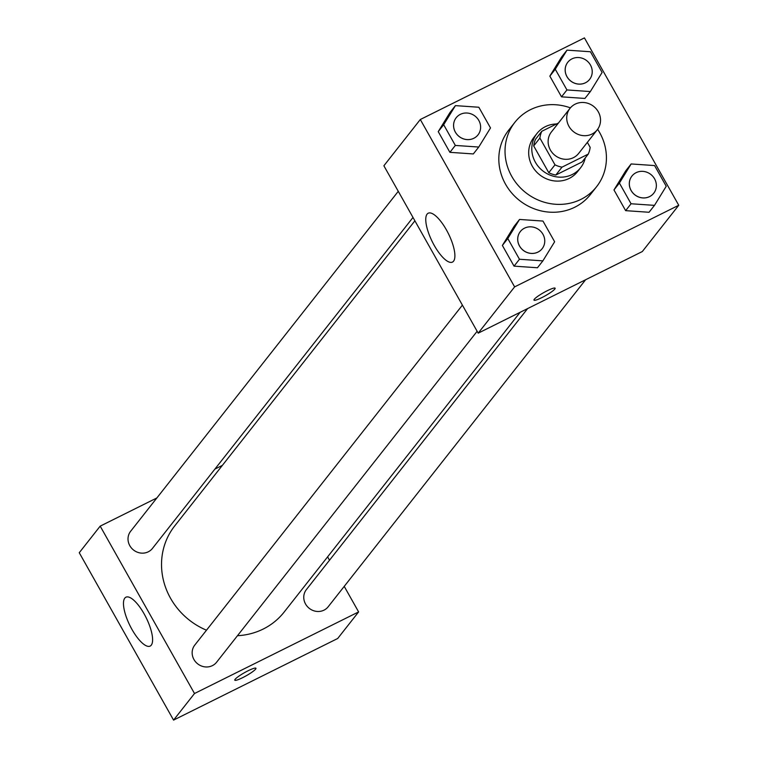 <?xml version="1.0" encoding="UTF-8"?>
<svg xmlns="http://www.w3.org/2000/svg" width="758" height="758" viewBox="0 0 758 758"><rect width="100%" height="100%" fill="white"/><g stroke="black" fill="none" stroke-linecap="round" stroke-linejoin="round"><path stroke-width="1.14" d="M575.208 104.13A17.339 16.164 -141.8 0 1 596.224 108.858A17.339 16.164 -141.8 0 1 597.257 129.798A17.339 16.164 -141.8 0 1 573.626 131.778A17.339 16.164 -141.8 0 1 570.007 108.347A17.339 16.164 -141.8 0 1 575.208 104.13M597.257 129.798L578.648 153.429A17.339 16.164 -141.8 0 1 555.027 155.409A17.339 16.164 -141.8 0 1 551.398 131.977L570.007 108.347M588.265 154.101L582.059 161.985L555.803 175.041A25.971 24.218 -141.8 0 1 548.783 172.71L533.698 145.934L539.895 138.051L554.989 164.837A25.971 24.218 -141.8 0 0 562 167.158L588.265 154.101A25.971 24.218 -141.8 0 0 590.16 147.346L587.355 142.371M558.466 123.004L541.79 131.295A25.971 24.218 -141.8 0 0 539.895 138.051M533.698 145.934A25.971 24.218 -141.8 0 1 535.593 139.169L541.79 131.295M556.505 123.98A27.743 25.867 38.2 0 0 537.024 133.417A27.743 25.867 38.2 0 0 542.823 170.901A27.743 25.867 38.2 0 0 580.628 167.736A27.743 25.867 38.2 0 0 585.261 157.91M580.628 167.736L577.52 171.678A27.743 25.867 -141.8 0 1 539.724 174.842A27.743 25.867 -141.8 0 1 533.926 137.35L537.024 133.417M548.783 172.71L554.989 164.837M555.803 175.041L562 167.158M597.626 129.296A52.018 48.503 -141.8 0 1 596.593 186.695A52.018 48.503 -141.8 0 1 525.72 192.627A52.018 48.503 -141.8 0 1 514.853 122.341A52.018 48.503 -141.8 0 1 530.458 109.683A52.018 48.503 -141.8 0 1 570.404 107.863M596.593 186.695L590.397 194.569A52.018 48.503 -141.8 0 1 519.524 200.5A52.018 48.503 -141.8 0 1 508.646 130.215L514.853 122.341M631.149 163.955L625.72 170.844L613.971 189.945L625.644 210.658L649.056 212.268L654.486 205.371L666.235 186.279L654.571 165.566L631.149 163.955L619.4 183.057L631.063 203.76L654.486 205.371M519.543 219.45L514.123 226.339L502.374 245.44L514.038 266.143L537.46 267.754L542.88 260.866L554.638 241.764L542.965 221.061L519.543 219.45L507.794 238.543L519.467 259.255L542.88 260.866M514.616 286.884L678.742 205.276L584.427 37.9L420.302 119.508L514.616 286.884L478.194 333.16L642.31 251.552L678.742 205.276M567.012 50.142L561.593 57.03L549.844 76.122L561.507 96.835L584.93 98.445L590.349 91.557L602.108 72.455L590.435 51.752L567.012 50.142L555.263 69.234L566.937 89.946L590.349 91.557M455.416 105.627L449.987 112.516L438.238 131.617L449.901 152.33L473.324 153.94L478.753 147.043L490.502 127.95L478.829 107.238L455.416 105.627L443.667 124.729L455.331 145.432L478.753 147.043M420.302 119.508L383.88 165.775L478.194 333.16M427.086 214.144A27.279 9.02 63.6 0 1 428.194 213.225A27.279 9.02 63.6 0 1 448.404 233.644A27.279 9.02 63.6 0 1 452.479 262.079A27.279 9.02 63.6 0 1 433.225 243.555A27.279 9.02 63.6 0 1 427.086 214.144M547.267 290.721A12.137 1.772 -29.4 0 1 555.131 288.211A12.137 1.772 -29.4 0 1 545.428 295.715A12.137 1.772 -29.4 0 1 533.983 300.13A12.137 1.772 -29.4 0 1 547.267 290.721M555.131 288.211A12.137 1.772 -29.4 0 1 545.419 295.705A12.137 1.772 -29.4 0 1 533.983 300.121M520.13 312.305L284.117 612.094A69.632 64.932 -141.8 0 1 237.472 635.706M206.498 630.201A69.632 64.932 -141.8 0 1 174.691 525.948L414.891 220.824M398.272 191.319L130.632 531.282A13.871 12.933 38.2 0 0 131.456 548.034A13.871 12.933 38.2 0 0 148.274 551.815A13.871 12.933 38.2 0 0 152.434 548.441L412.996 217.461M585.621 279.74L328.176 606.77A13.871 12.933 -141.8 0 1 309.273 608.352A13.871 12.933 -141.8 0 1 306.374 589.61L527.606 308.591M477.133 331.284L216.57 662.255A13.871 12.933 -141.8 0 1 197.667 663.837A13.871 12.933 -141.8 0 1 194.768 645.096L462.399 305.142M156.878 497.949L100.189 526.137L194.503 693.513L358.619 611.914L344.227 586.37M329.503 560.228L327.608 556.865M222.369 465.384L214.893 469.098M100.189 526.137L79.258 552.724L173.573 720.1L337.698 638.492L358.619 611.914M173.573 720.1L194.503 693.513M124.795 598.128A27.279 9.02 63.6 0 1 125.894 597.219A27.279 9.02 63.6 0 1 146.114 617.628A27.279 9.02 63.6 0 1 150.188 646.062A27.279 9.02 63.6 0 1 130.935 627.539A27.279 9.02 63.6 0 1 124.795 598.128M248.074 670.773A12.137 1.772 -29.4 0 1 255.939 668.262A12.137 1.772 -29.4 0 1 246.236 675.766A12.137 1.772 -29.4 0 1 234.791 680.172A12.137 1.772 -29.4 0 1 248.074 670.773M255.939 668.253A12.137 1.772 -29.4 0 1 246.227 675.757A12.137 1.772 -29.4 0 1 234.791 680.172M477.995 134.905A13.871 12.933 -141.8 0 1 477.985 134.915A13.871 12.933 -141.8 0 1 459.083 136.497A13.871 12.933 -141.8 0 1 456.183 117.755A13.871 12.933 -141.8 0 1 456.193 117.736M449.987 112.516L438.238 131.617L443.667 124.729M438.238 131.617L449.901 152.33L455.331 145.432M449.901 152.33L473.324 153.94M460.371 114.344A13.871 12.933 -141.8 0 1 477.189 118.134A13.871 12.933 -141.8 0 1 478.004 134.886A13.871 12.933 -141.8 0 1 459.102 136.468A13.871 12.933 -141.8 0 1 456.202 117.727A13.871 12.933 -141.8 0 1 460.371 114.344M542.141 248.7L542.112 248.738A13.871 12.933 -141.8 0 1 542.112 248.738A13.871 12.933 -141.8 0 1 523.21 250.32A13.871 12.933 -141.8 0 1 520.32 231.578A13.871 12.933 -141.8 0 1 520.329 231.56L520.339 231.541A13.871 12.933 -141.8 0 1 524.508 228.167A13.871 12.933 -141.8 0 1 541.316 231.948A13.871 12.933 -141.8 0 1 542.141 248.7A13.871 12.933 -141.8 0 1 523.238 250.282A13.871 12.933 -141.8 0 1 520.339 231.541M514.123 226.339L502.374 245.44L507.794 238.543M502.374 245.44L514.038 266.143L519.467 259.255M514.038 266.143L537.46 267.754M589.601 79.41A13.871 12.933 -141.8 0 1 589.582 79.429A13.871 12.933 -141.8 0 1 570.679 81.011A13.871 12.933 -141.8 0 1 567.789 62.26A13.871 12.933 -141.8 0 1 567.799 62.251A13.871 12.933 -141.8 0 1 571.977 58.859A13.871 12.933 -141.8 0 1 588.786 62.639A13.871 12.933 -141.8 0 1 589.61 79.391A13.871 12.933 -141.8 0 1 570.708 80.973A13.871 12.933 -141.8 0 1 567.808 62.232L567.808 62.232M561.593 57.03L549.844 76.122L555.263 69.234M549.844 76.122L561.507 96.835L566.937 89.946M561.507 96.835L584.93 98.445M653.747 193.214L653.718 193.243A13.871 12.933 -141.8 0 1 653.718 193.243A13.871 12.933 -141.8 0 1 634.816 194.825A13.871 12.933 -141.8 0 1 631.916 176.083A13.871 12.933 -141.8 0 1 631.935 176.064A13.871 12.933 -141.8 0 1 636.104 172.672A13.871 12.933 -141.8 0 1 652.922 176.462A13.871 12.933 -141.8 0 1 653.747 193.214A13.871 12.933 -141.8 0 1 634.844 194.797A13.871 12.933 -141.8 0 1 631.945 176.055L631.916 176.083M625.72 170.844L613.971 189.945L619.4 183.057M613.971 189.945L625.644 210.658L631.063 203.76M625.644 210.658L649.056 212.268"/></g></svg>
